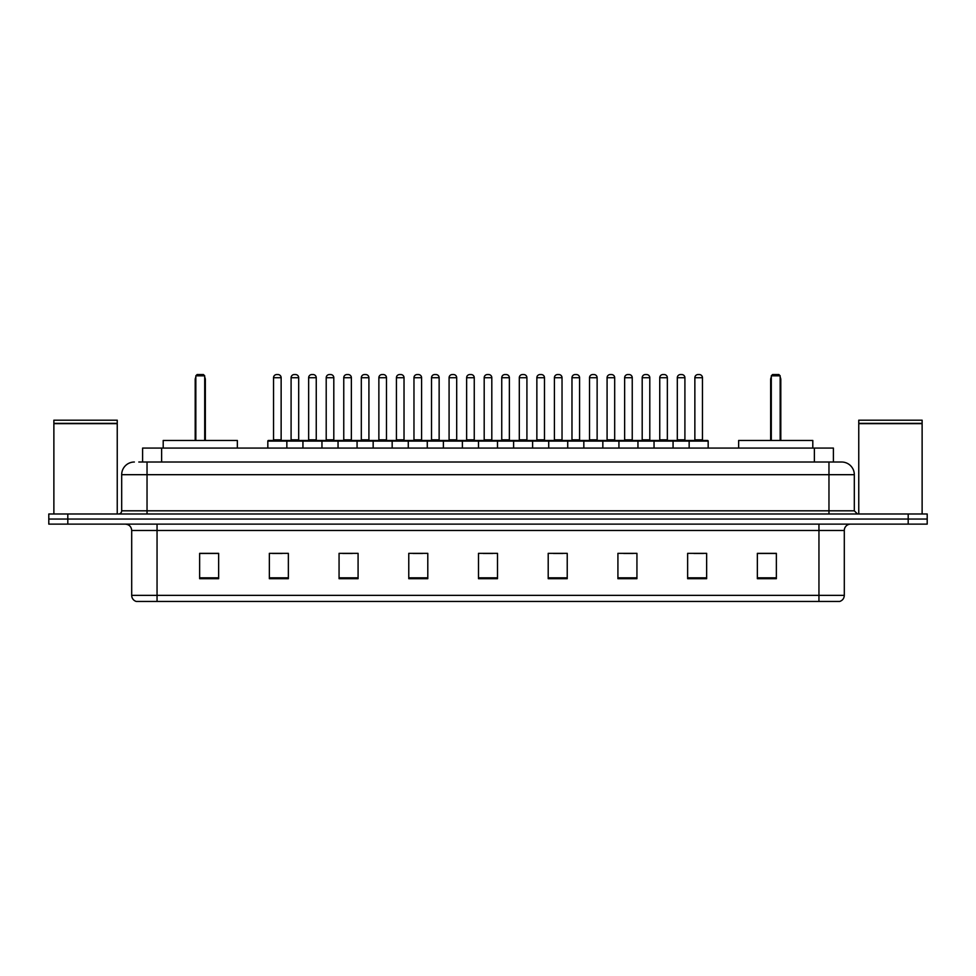 <?xml version="1.0" encoding="UTF-8"?>
<svg xmlns="http://www.w3.org/2000/svg" width="976" height="976" viewBox="0 0 976 976"><rect width="100%" height="100%" fill="white"/><g stroke="black" fill="none" stroke-linecap="round" stroke-linejoin="round"><path stroke-width="1.46" d="M138.799 462.014L147.034 462.014L138.799 462.014L142.606 462.014L142.606 448.069L833.394 448.069L833.394 462.014M134.359 462.014A12.676 12.676 0 0 0 121.683 474.69L121.683 510.814A3.172 3.172 0 0 1 118.511 513.986M854.317 474.69L147.034 474.69L147.034 462.014L841.641 462.014A12.676 12.676 0 0 1 854.317 474.69L854.317 510.814L857.489 513.986M67.808 513.986L48.8 513.986L48.8 519.049L67.808 519.049L48.8 519.049L48.8 524.124L67.808 524.124L67.808 519.049L908.192 519.049L67.808 519.049L67.808 513.986L908.192 513.986L908.192 519.049L927.2 519.049L908.192 519.049L908.192 524.124L67.808 524.124M927.2 513.986L927.2 519.049L927.2 513.986L908.192 513.986M841.446 462.014L837.201 462.014M839.421 601.448L136.579 601.448M136.262 601.448A6.332 6.332 0 0 1 131.699 595.36L157.051 595.36L157.051 601.448L818.949 601.448L818.949 595.36L844.301 595.36L844.301 530.468A6.332 6.332 0 0 1 850.645 524.124M131.699 595.36L131.699 530.468C131.321 526.613 129.21 524.502 125.355 524.124M776.359 578.695L776.359 553.343L757.352 553.343L757.352 578.695L776.359 578.695M706.648 578.695L706.648 553.343L687.641 553.343L687.641 578.695L706.648 578.695M636.938 578.695L636.938 553.343L617.918 553.343L617.918 578.695L636.938 578.695M567.227 578.695L567.227 553.343L548.207 553.343L548.207 578.695L567.227 578.695M218.648 578.695L218.648 553.343L199.641 553.343L199.641 578.695L218.648 578.695M288.359 578.695L288.359 553.343L269.352 553.343L269.352 578.695L288.359 578.695M358.082 578.695L358.082 553.343L339.062 553.343L339.062 578.695L358.082 578.695M427.793 578.695L427.793 553.343L408.773 553.343L408.773 578.695L427.793 578.695M497.504 578.695L497.504 553.343L478.496 553.343L478.496 578.695L497.504 578.695M927.2 524.124L927.2 519.049L927.2 524.124L908.192 524.124M818.949 601.448L839.238 601.448M623.688 553.465L633.192 553.465M693.912 553.465L703.415 553.465M413.031 553.465L422.535 553.465M342.808 553.465L352.312 553.465M272.585 553.465L282.088 553.465M553.465 553.465L562.969 553.465M483.242 553.465L492.758 553.465M218.648 553.465L199.641 553.465M776.359 553.465L757.352 553.465M53.875 423.669L117.242 423.669L53.875 423.669L53.875 513.986M117.242 423.669L117.242 513.986M116.925 423.352L54.192 423.352M117.242 423.035L117.242 420.192L53.875 420.192L53.875 423.035M237.351 448.069L237.351 440.469L163.199 440.469L163.199 448.069M195.834 375.821L197.103 374.552L203.435 374.552L204.704 375.821L195.834 375.821L195.834 440.469M204.704 375.821L204.704 440.469M205.338 440.469L205.338 379.627A5.075 5.075 0 0 0 204.704 377.175M195.2 440.469L195.2 379.627L195.834 379.627M858.758 423.669L922.125 423.669L858.758 423.669L858.758 513.986M922.125 423.669L922.125 513.986M921.808 423.352L859.075 423.352M922.125 423.035L922.125 420.192L858.758 420.192L858.758 423.035M812.801 448.069L812.801 440.469L738.649 440.469L738.649 448.069M771.296 375.821L772.565 374.552L778.897 374.552L780.166 375.821L771.296 375.821L771.296 440.469M780.166 375.821L780.166 440.469M780.8 440.469L780.8 379.627A5.075 5.075 0 0 0 780.166 377.175M770.662 440.469L770.662 379.627L771.296 379.627M689.154 448.069L689.154 441.103A0.634 0.634 0 0 1 689.788 440.469L707.539 440.469A0.634 0.634 0 0 1 708.173 441.103L267.827 441.103A0.634 0.634 0 0 1 268.461 440.469L286.212 440.469A0.634 0.634 0 0 1 286.846 441.103L286.846 448.069M281.137 377.724L273.536 377.724A3.172 3.172 0 0 1 276.708 374.552L277.965 374.552A3.172 3.172 0 0 1 281.137 377.724L281.137 439.834A0.634 0.634 0 0 0 281.771 440.469M273.536 377.724L273.536 439.834A0.634 0.634 0 0 1 272.902 440.469M267.827 441.103L267.827 448.069M302.938 448.069L302.938 441.103A0.634 0.634 0 0 1 303.573 440.469L321.324 440.469A0.634 0.634 0 0 1 321.958 441.103L321.958 448.069M316.248 439.834A0.634 0.634 0 0 0 316.883 440.469L308.013 440.469A0.634 0.634 0 0 0 308.648 439.834L316.248 439.834L316.248 377.724A3.172 3.172 0 0 0 313.076 374.552L311.808 374.552A3.172 3.172 0 0 0 308.648 377.724L308.648 439.834M338.05 448.069L338.05 441.103A0.634 0.634 0 0 1 338.684 440.469L356.435 440.469A0.634 0.634 0 0 1 357.07 441.103L357.07 448.069M351.36 439.834A0.634 0.634 0 0 0 351.994 440.469L343.125 440.469A0.634 0.634 0 0 0 343.759 439.834L351.36 439.834L351.36 377.724A3.172 3.172 0 0 0 348.188 374.552L346.919 374.552A3.172 3.172 0 0 0 343.759 377.724L343.759 439.834M373.161 448.069L373.161 441.103A0.634 0.634 0 0 1 373.796 440.469L391.547 440.469A0.634 0.634 0 0 1 392.169 441.103L392.169 448.069M386.472 439.834A0.634 0.634 0 0 0 387.106 440.469L378.237 440.469A0.634 0.634 0 0 0 378.871 439.834L386.472 439.834L386.472 377.724A3.172 3.172 0 0 0 383.3 374.552L382.031 374.552A3.172 3.172 0 0 0 378.871 377.724L378.871 439.834M408.273 448.069L408.273 441.103A0.634 0.634 0 0 1 408.907 440.469L426.646 440.469A0.634 0.634 0 0 1 427.281 441.103L427.281 448.069M421.583 439.834A0.634 0.634 0 0 0 422.218 440.469L413.348 440.469A0.634 0.634 0 0 0 413.97 439.834L421.583 439.834L421.583 377.724A3.172 3.172 0 0 0 418.411 374.552L417.142 374.552A3.172 3.172 0 0 0 413.97 377.724L413.97 439.834M443.385 448.069L443.385 441.103A0.634 0.634 0 0 1 444.019 440.469L461.758 440.469A0.634 0.634 0 0 1 462.392 441.103L462.392 448.069M456.695 439.834A0.634 0.634 0 0 0 457.329 440.469L448.448 440.469A0.634 0.634 0 0 0 449.082 439.834L456.695 439.834L456.695 377.724A3.172 3.172 0 0 0 453.523 374.552L452.254 374.552A3.172 3.172 0 0 0 449.082 377.724L449.082 439.834M478.496 448.069L478.496 441.103A0.634 0.634 0 0 1 479.131 440.469L496.869 440.469A0.634 0.634 0 0 1 497.504 441.103L497.504 448.069M491.806 439.834A0.634 0.634 0 0 0 492.441 440.469L483.559 440.469A0.634 0.634 0 0 0 484.194 439.834L491.806 439.834L491.806 377.724A3.172 3.172 0 0 0 488.634 374.552L487.366 374.552A3.172 3.172 0 0 0 484.194 377.724L484.194 439.834M513.608 448.069L513.608 441.103A0.634 0.634 0 0 1 514.242 440.469L531.981 440.469A0.634 0.634 0 0 1 532.615 441.103L532.615 448.069M526.918 377.724L519.305 377.724A3.172 3.172 0 0 1 522.477 374.552L523.746 374.552A3.172 3.172 0 0 1 526.918 377.724L526.918 439.834A0.634 0.634 0 0 0 527.552 440.469M519.305 377.724L519.305 439.834A0.634 0.634 0 0 1 518.671 440.469M548.719 448.069L548.719 441.103A0.634 0.634 0 0 1 549.354 440.469L567.093 440.469A0.634 0.634 0 0 1 567.727 441.103L567.727 448.069M562.03 377.724L554.417 377.724A3.172 3.172 0 0 1 557.589 374.552L558.858 374.552A3.172 3.172 0 0 1 562.03 377.724L562.03 439.834A0.634 0.634 0 0 0 562.652 440.469M554.417 377.724L554.417 439.834A0.634 0.634 0 0 1 553.782 440.469M583.831 448.069L583.831 441.103A0.634 0.634 0 0 1 584.453 440.469L602.204 440.469A0.634 0.634 0 0 1 602.839 441.103L602.839 448.069M597.129 377.724L589.528 377.724A3.172 3.172 0 0 1 592.7 374.552L593.969 374.552A3.172 3.172 0 0 1 597.129 377.724L597.129 439.834A0.634 0.634 0 0 0 597.763 440.469M589.528 377.724L589.528 439.834A0.634 0.634 0 0 1 588.894 440.469M618.93 448.069L618.93 441.103A0.634 0.634 0 0 1 619.565 440.469L637.316 440.469L619.565 440.469M637.95 448.069L637.95 441.103A0.634 0.634 0 0 0 637.316 440.469M632.241 377.724L624.64 377.724A3.172 3.172 0 0 1 627.812 374.552L629.081 374.552A3.172 3.172 0 0 1 632.241 377.724L632.241 439.834A0.634 0.634 0 0 0 632.875 440.469M624.64 377.724L624.64 439.834A0.634 0.634 0 0 1 624.006 440.469M654.042 448.069L654.042 441.103A0.634 0.634 0 0 1 654.676 440.469L672.427 440.469L654.676 440.469M673.062 448.069L673.062 441.103A0.634 0.634 0 0 0 672.427 440.469M667.352 377.724L659.752 377.724A3.172 3.172 0 0 1 662.924 374.552L664.192 374.552A3.172 3.172 0 0 1 667.352 377.724L667.352 439.834A0.634 0.634 0 0 0 667.987 440.469M659.752 377.724L659.752 439.834A0.634 0.634 0 0 1 659.117 440.469M702.464 377.724L694.863 377.724A3.172 3.172 0 0 1 698.035 374.552L699.292 374.552A3.172 3.172 0 0 1 702.464 377.724L702.464 439.834A0.634 0.634 0 0 0 703.098 440.469M694.863 377.724L694.863 439.834A0.634 0.634 0 0 1 694.229 440.469M708.173 441.103L708.173 448.069M303.768 440.469L286.017 440.469M291.092 377.724A3.172 3.172 0 0 1 294.252 374.552L295.521 374.552A3.172 3.172 0 0 1 298.693 377.724L291.092 377.724L291.092 439.834A0.634 0.634 0 0 1 290.458 440.469M298.693 377.724L298.693 439.834A0.634 0.634 0 0 0 299.327 440.469M338.879 440.469L321.128 440.469M326.204 377.724A3.172 3.172 0 0 1 329.363 374.552L330.632 374.552A3.172 3.172 0 0 1 333.804 377.724L326.204 377.724L326.204 439.834A0.634 0.634 0 0 1 325.569 440.469M333.804 377.724L333.804 439.834A0.634 0.634 0 0 0 334.439 440.469M373.991 440.469L356.24 440.469M361.315 377.724A3.172 3.172 0 0 1 364.475 374.552L365.744 374.552A3.172 3.172 0 0 1 368.916 377.724L361.315 377.724L361.315 439.834A0.634 0.634 0 0 1 360.681 440.469M368.916 377.724L368.916 439.834A0.634 0.634 0 0 0 369.55 440.469M409.09 440.469L391.352 440.469M396.427 377.724A3.172 3.172 0 0 1 399.587 374.552L400.855 374.552A3.172 3.172 0 0 1 404.027 377.724L396.427 377.724L396.427 439.834A0.634 0.634 0 0 1 395.792 440.469M404.027 377.724L404.027 439.834A0.634 0.634 0 0 0 404.662 440.469M444.202 440.469L426.463 440.469M431.526 377.724A3.172 3.172 0 0 1 434.698 374.552L435.967 374.552A3.172 3.172 0 0 1 439.139 377.724L431.526 377.724L431.526 439.834A0.634 0.634 0 0 1 430.892 440.469M439.139 377.724L439.139 439.834A0.634 0.634 0 0 0 439.773 440.469M479.314 440.469L461.575 440.469M466.638 377.724A3.172 3.172 0 0 1 469.81 374.552L471.079 374.552A3.172 3.172 0 0 1 474.251 377.724L466.638 377.724L466.638 439.834A0.634 0.634 0 0 1 466.003 440.469M474.251 377.724L474.251 439.834A0.634 0.634 0 0 0 474.885 440.469M514.425 440.469L496.686 440.469M501.749 377.724A3.172 3.172 0 0 1 504.921 374.552L506.19 374.552A3.172 3.172 0 0 1 509.362 377.724L501.749 377.724L501.749 439.834A0.634 0.634 0 0 1 501.115 440.469M509.362 377.724L509.362 439.834A0.634 0.634 0 0 0 509.997 440.469M549.537 440.469L531.798 440.469M536.861 377.724A3.172 3.172 0 0 1 540.033 374.552L541.302 374.552A3.172 3.172 0 0 1 544.474 377.724L536.861 377.724L536.861 439.834A0.634 0.634 0 0 1 536.227 440.469M544.474 377.724L544.474 439.834A0.634 0.634 0 0 0 545.108 440.469M584.648 440.469L566.91 440.469M571.973 377.724A3.172 3.172 0 0 1 575.145 374.552L576.413 374.552A3.172 3.172 0 0 1 579.573 377.724L571.973 377.724L571.973 439.834A0.634 0.634 0 0 1 571.338 440.469M579.573 377.724L579.573 439.834A0.634 0.634 0 0 0 580.208 440.469M619.76 440.469L602.009 440.469M607.084 377.724A3.172 3.172 0 0 1 610.256 374.552L611.525 374.552A3.172 3.172 0 0 1 614.685 377.724L607.084 377.724L607.084 439.834A0.634 0.634 0 0 1 606.45 440.469M614.685 377.724L614.685 439.834A0.634 0.634 0 0 0 615.319 440.469M654.872 440.469L637.121 440.469M642.196 377.724A3.172 3.172 0 0 1 645.368 374.552L646.637 374.552A3.172 3.172 0 0 1 649.796 377.724L642.196 377.724L642.196 439.834A0.634 0.634 0 0 1 641.561 440.469M649.796 377.724L649.796 439.834A0.634 0.634 0 0 0 650.431 440.469M689.983 440.469L672.232 440.469M677.307 377.724A3.172 3.172 0 0 1 680.479 374.552L681.748 374.552A3.172 3.172 0 0 1 684.908 377.724L677.307 377.724L677.307 439.834A0.634 0.634 0 0 1 676.673 440.469M684.908 377.724L684.908 439.834A0.634 0.634 0 0 0 685.542 440.469M161.626 462.014L161.626 448.069M814.374 462.014L814.374 448.069M147.034 513.986L147.034 474.69L121.683 474.69M121.683 510.814L854.317 510.814M828.966 462.014L828.966 513.986M818.949 524.124L818.949 530.468L131.699 530.468M844.301 530.468L818.949 530.468L818.949 595.36L157.051 595.36L157.051 524.124M497.504 577.816L478.496 577.816M427.793 577.816L408.773 577.816M358.082 577.816L339.062 577.816M288.359 577.816L269.352 577.816M218.648 577.816L199.641 577.816M567.227 577.816L548.207 577.816M636.938 577.816L617.918 577.816M706.648 577.816L687.641 577.816M776.359 577.816L757.352 577.816M204.704 379.627L205.338 379.627M780.166 379.627L780.8 379.627M273.536 439.834L281.137 439.834M316.248 377.724L308.648 377.724M351.36 377.724L343.759 377.724M386.472 377.724L378.871 377.724M421.583 377.724L413.97 377.724M456.695 377.724L449.082 377.724M491.806 377.724L484.194 377.724M519.305 439.834L526.918 439.834M554.417 439.834L562.03 439.834M589.528 439.834L597.129 439.834M624.64 439.834L632.241 439.834M659.752 439.834L667.352 439.834M694.863 439.834L702.464 439.834M291.092 439.834L298.693 439.834M326.204 439.834L333.804 439.834M361.315 439.834L368.916 439.834M396.427 439.834L404.027 439.834M431.526 439.834L439.139 439.834M466.638 439.834L474.251 439.834M501.749 439.834L509.362 439.834M536.861 439.834L544.474 439.834M571.973 439.834L579.573 439.834M607.084 439.834L614.685 439.834M642.196 439.834L649.796 439.834M677.307 439.834L684.908 439.834M839.738 601.448C842.605 600.423 844.13 598.398 844.301 595.36M195.834 377.175A5.075 5.075 0 0 0 195.2 379.627M771.296 377.175A5.075 5.075 0 0 0 770.662 379.627"/></g></svg>
